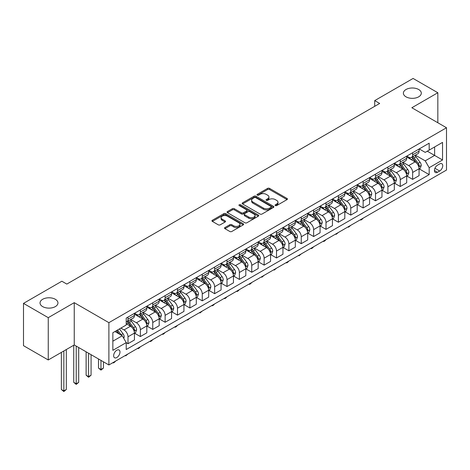 <?xml version="1.0" encoding="UTF-8"?>
<svg xmlns="http://www.w3.org/2000/svg" width="470" height="470" viewBox="0 0 470 470"><rect width="100%" height="100%" fill="white"/><g stroke="black" fill="none" stroke-linecap="round" stroke-linejoin="round"><path stroke-width="0.7" d="M275.35 205.566A0.964 0.558 0 0 0 276.707 205.566L287.035 199.603A1.375 0.793 0 0 0 287.434 199.039A1.375 0.793 0 0 0 287.035 198.481L269.539 188.382A1.375 0.793 0 0 0 267.6 188.382L257.272 194.345A0.964 0.558 0 0 0 256.99 194.733A0.964 0.558 0 0 0 257.272 195.126A0.964 0.558 0 0 0 258.635 195.126L259.969 194.357A4.4 2.538 0 0 1 266.19 194.357L267.647 195.197A4.4 2.538 0 0 1 268.934 196.995A4.4 2.538 0 0 1 267.647 198.787L266.308 199.562A0.964 0.558 0 0 0 266.026 199.956A0.964 0.558 0 0 0 266.308 200.343A0.964 0.558 0 0 0 267.671 200.343L269.005 199.574A4.4 2.538 0 0 1 275.226 199.574L276.683 200.414A4.4 2.538 0 0 1 277.97 202.212A4.4 2.538 0 0 1 276.683 204.009L275.35 204.779A0.964 0.558 0 0 0 275.067 205.173A0.964 0.558 0 0 0 275.35 205.566L275.35 204.779M55.331 299.29A8.959 5.176 0 0 0 45.567 298.168A8.959 5.176 0 0 0 40.032 302.95A8.959 5.176 0 0 0 42.658 306.605A8.959 5.176 0 0 0 52.423 307.727A8.959 5.176 0 0 0 57.957 302.95A8.959 5.176 0 0 0 55.331 299.29M418.682 89.512A8.959 5.176 0 0 0 408.912 88.389A8.959 5.176 0 0 0 403.383 93.172A8.959 5.176 0 0 0 406.01 96.826A8.959 5.176 0 0 0 415.774 97.948A8.959 5.176 0 0 0 421.302 93.172A8.959 5.176 0 0 0 418.682 89.512M116.813 357.535A4.483 2.585 120 0 0 119.738 353.587A4.483 2.585 120 0 0 119.051 349.997A4.483 2.585 120 0 0 116.813 350.221A4.483 2.585 120 0 0 113.887 354.169A4.483 2.585 120 0 0 114.574 357.758A4.483 2.585 120 0 0 116.813 357.535M224.936 227.545A1.375 0.793 0 0 0 224.531 228.103A1.375 0.793 0 0 0 224.936 228.667L229.842 231.499A1.375 0.793 0 0 0 231.786 231.499L243.254 224.877A1.375 0.793 0 0 0 243.654 224.319A1.375 0.793 0 0 0 243.254 223.755L225.759 213.656A1.375 0.793 0 0 0 223.82 213.656L212.352 220.277A1.375 0.793 0 0 0 211.947 220.841A1.375 0.793 0 0 0 212.352 221.399L218.28 224.825A1.375 0.793 0 0 0 220.224 224.825L225.13 221.987A1.375 0.793 0 0 0 225.53 221.429A1.375 0.793 0 0 0 225.13 220.865L222.192 219.167A3.678 2.121 0 0 1 221.112 217.669A3.678 2.121 0 0 1 223.385 215.707A3.678 2.121 0 0 1 227.392 216.171L238.907 222.815A3.678 2.121 0 0 1 239.982 224.319A3.678 2.121 0 0 1 237.714 226.276A3.678 2.121 0 0 1 233.708 225.817L231.786 224.713A1.375 0.793 0 0 0 229.842 224.713L224.936 227.545L224.936 228.667M74.242 302.662L48.251 317.667L23.5 303.379L23.5 345.673L48.251 359.967L74.242 344.962L108.893 364.967L108.893 322.667L74.242 302.662L74.242 344.962M437.834 122.752L437.834 92.743L411.849 107.748L446.5 127.752L108.893 322.667M437.834 92.743L413.083 78.449L374.719 100.604L374.719 106.32M23.5 303.379L61.864 281.225L66.816 284.086L379.672 103.459L374.719 100.604M260.069 214.05A1.375 0.793 0 0 0 262.007 214.05L273.475 207.429A1.375 0.793 0 0 0 273.881 206.871A1.375 0.793 0 0 0 273.475 206.307L255.986 196.207A1.375 0.793 0 0 0 254.041 196.207L242.573 202.829A1.375 0.793 0 0 0 242.173 203.393A1.375 0.793 0 0 0 242.573 203.951L260.069 214.05M239.606 205.772A0.964 0.558 0 0 1 240.581 205.907L240.581 204.767L258.365 215.031A1.375 0.793 0 0 1 258.77 215.595A1.375 0.793 0 0 1 258.365 216.153L246.897 222.774A1.375 0.793 0 0 1 244.952 222.774L227.462 212.675L227.462 211.553A1.375 0.793 0 0 0 227.057 212.117A1.375 0.793 0 0 0 227.462 212.675M227.462 211.553L232.368 208.721A1.375 0.793 0 0 1 234.313 208.721L241.41 212.816A1.375 0.793 0 0 0 243.348 212.816L246.609 210.936A1.375 0.793 0 0 0 247.008 210.378A1.375 0.793 0 0 0 246.609 209.814L239.218 205.549A0.964 0.558 0 0 1 238.936 205.155A0.964 0.558 0 0 1 239.536 204.644A0.964 0.558 0 0 1 240.581 204.767M439.667 163.936L437.488 165.193A4.342 2.509 120 0 0 434.656 169.018A4.342 2.509 120 0 0 435.32 172.496A4.342 2.509 120 0 0 437.488 172.279L439.667 171.021A4.342 2.509 120 0 0 442.505 167.197A4.342 2.509 120 0 0 441.841 163.719A4.342 2.509 120 0 0 439.667 163.936M108.893 364.967L446.5 170.052L446.5 127.752M419.222 148.931L425.215 152.386L429.175 150.1L429.175 143.186L126.219 318.096L126.219 325.011L112.853 332.731L112.853 350.332L126.219 342.618L126.219 349.533L429.175 174.623L429.175 167.708L425.215 160.846L415.368 155.165M429.175 150.1L442.54 142.387L442.54 159.994L429.175 167.708M48.251 317.667L48.251 359.967M427.295 151.187L434.621 155.417L434.621 146.957L442.54 142.387M425.215 160.846L434.621 155.417L442.54 159.994M112.853 341.191L122.259 335.756L114.933 331.526M126.219 342.677L127.999 343.705L127.999 336.79A5.599 3.231 -120 0 0 124.039 329.928L120.872 328.101M127.999 343.705L134.438 339.986L134.438 333.071A5.599 3.231 -120 0 0 130.478 326.215L126.219 323.754M134.585 333.212L140.377 336.561L140.377 329.64A5.599 3.231 -120 0 0 136.417 322.784L130.731 319.5M140.377 336.561L146.81 332.842L146.81 325.927A5.599 3.231 -120 0 0 142.851 319.065L134.438 314.207M146.957 326.068L152.75 329.411L152.75 322.496A5.599 3.231 -120 0 0 148.79 315.64L143.103 312.356M152.75 329.411L159.189 325.698L159.189 318.783A5.599 3.231 -120 0 0 155.229 311.921L146.81 307.063M159.336 318.924L165.129 322.267L165.129 315.352A5.599 3.231 -120 0 0 161.169 308.49L155.482 305.212M165.129 322.267L171.562 318.554L171.562 311.639A5.599 3.231 -120 0 0 167.602 304.777L159.189 299.919M171.709 311.78L177.501 315.123L177.501 308.208A5.599 3.231 -120 0 0 173.542 301.346L167.855 298.068M177.501 315.123L183.94 311.41L183.94 304.49A5.599 3.231 -120 0 0 179.981 297.633L171.562 292.775M184.087 304.636L189.88 307.979L189.88 301.064A5.599 3.231 -120 0 0 185.92 294.202L180.233 290.918M189.88 307.979L196.313 304.266L196.313 297.346A5.599 3.231 -120 0 0 192.353 290.489L183.94 285.631M196.46 297.492L202.253 300.835L202.253 293.914A5.599 3.231 -120 0 0 198.293 287.058L192.606 283.774M202.253 300.835L208.692 297.116L208.692 290.202A5.599 3.231 -120 0 0 204.732 283.345L196.313 278.487M208.839 290.343L214.631 293.691L214.631 286.771A5.599 3.231 -120 0 0 210.672 279.914L204.985 276.63M214.631 293.691L221.064 289.972L221.064 283.058A5.599 3.231 -120 0 0 217.105 276.196L208.692 271.337M221.211 283.199L227.004 286.541L227.004 279.627A5.599 3.231 -120 0 0 223.044 272.77L217.357 269.486M227.004 286.541L233.443 282.828L233.443 275.913A5.599 3.231 -120 0 0 229.483 269.051L221.064 264.193M233.59 276.055L239.383 279.397L239.383 272.483A5.599 3.231 -120 0 0 235.423 265.62L229.736 262.342M239.383 279.397L245.816 275.684L245.816 268.769A5.599 3.231 -120 0 0 241.856 261.908L233.443 257.049M245.963 268.911L251.756 272.253L251.756 265.339A5.599 3.231 -120 0 0 247.796 258.476L242.109 255.192M251.756 272.253L258.195 268.54L258.195 261.62A5.599 3.231 -120 0 0 254.229 254.763L245.816 249.905M258.341 261.767L264.134 265.109L264.134 258.195A5.599 3.231 -120 0 0 260.174 251.333L254.487 248.048M264.134 265.109L270.567 261.391L270.567 254.476A5.599 3.231 -120 0 0 266.608 247.62L258.195 242.761M270.714 254.623L276.507 257.965L276.507 251.045A5.599 3.231 -120 0 0 272.547 244.189L266.86 240.904M276.507 257.965L282.946 254.246L282.946 247.332A5.599 3.231 -120 0 0 278.98 240.476L270.567 235.617M283.093 247.473L288.886 250.821L288.886 243.901A5.599 3.231 -120 0 0 284.926 237.045L279.239 233.76M288.886 250.821L295.319 247.103L295.319 240.188A5.599 3.231 -120 0 0 291.359 233.326L282.946 228.467M295.466 240.329L301.258 243.672L301.258 236.757A5.599 3.231 -120 0 0 297.299 229.9L291.612 226.616M301.258 243.672L307.697 239.959L307.697 233.044A5.599 3.231 -120 0 0 303.732 226.182L295.319 221.323M307.844 233.185L313.637 236.528L313.637 229.613A5.599 3.231 -120 0 0 309.677 222.751L303.99 219.472M313.637 236.528L320.07 232.814L320.07 225.9A5.599 3.231 -120 0 0 316.11 219.038L307.697 214.179M320.217 226.041L326.01 229.383L326.01 222.469A5.599 3.231 -120 0 0 322.05 215.607L316.363 212.322M326.01 229.383L332.449 225.671L332.449 218.75A5.599 3.231 -120 0 0 328.483 211.894L320.07 207.035M332.596 218.897L338.388 222.239L338.388 215.325A5.599 3.231 -120 0 0 334.429 208.463L328.741 205.179M338.388 222.239L344.821 218.521L344.821 211.606A5.599 3.231 -120 0 0 340.862 204.75L332.449 199.891M344.968 211.753L350.761 215.096L350.761 208.175A5.599 3.231 -120 0 0 346.801 201.319L341.114 198.035M350.761 215.096L357.2 211.377L357.2 204.462A5.599 3.231 -120 0 0 353.234 197.6L344.821 192.741M357.347 204.603L363.14 207.952L363.14 201.031A5.599 3.231 -120 0 0 359.18 194.175L353.493 190.891M363.14 207.952L369.573 204.233L369.573 197.318A5.599 3.231 -120 0 0 365.613 190.456L357.2 185.597M369.72 197.459L375.512 200.802L375.512 193.887A5.599 3.231 -120 0 0 371.553 187.031L365.866 183.746M375.512 200.802L381.951 197.089L381.951 190.174A5.599 3.231 -120 0 0 377.986 183.312L369.573 178.453M382.098 190.315L387.891 193.658L387.891 186.743A5.599 3.231 -120 0 0 383.931 179.881L378.244 176.603M387.891 193.658L394.324 189.945L394.324 183.024A5.599 3.231 -120 0 0 390.364 176.168L381.951 171.309M394.471 183.171L400.264 186.514L400.264 179.599A5.599 3.231 -120 0 0 396.304 172.737L390.617 169.453M400.264 186.514L406.703 182.801L406.703 175.88A5.599 3.231 -120 0 0 402.737 169.024L394.324 164.165M406.85 176.027L412.642 179.37L412.642 172.455A5.599 3.231 -120 0 0 408.683 165.593L402.996 162.309M412.642 179.37L419.076 175.651L419.076 168.736A5.599 3.231 -120 0 0 415.116 161.88L406.703 157.021M406.85 156.075L408.683 157.133A5.599 3.231 -120 0 0 411.479 157.409A5.599 3.231 -120 0 0 412.642 154.847L412.642 152.732M394.471 163.219L396.304 164.277A5.599 3.231 -120 0 0 399.106 164.553A5.599 3.231 -120 0 0 400.264 161.991L400.264 159.876M382.098 170.363L383.931 171.421A5.599 3.231 -120 0 0 386.728 171.703A5.599 3.231 -120 0 0 387.891 169.135L387.891 167.02M369.72 177.513L371.553 178.571A5.599 3.231 -120 0 0 374.355 178.847A5.599 3.231 -120 0 0 375.512 176.279L375.512 174.164M357.347 184.657L359.18 185.715A5.599 3.231 -120 0 0 361.976 185.991A5.599 3.231 -120 0 0 363.14 183.429L363.14 181.314M344.968 191.801L346.801 192.859A5.599 3.231 -120 0 0 349.604 193.135A5.599 3.231 -120 0 0 350.761 190.573L350.761 188.458M332.596 198.945L334.429 200.003A5.599 3.231 -120 0 0 337.225 200.279A5.599 3.231 -120 0 0 338.388 197.717L338.388 195.602M320.217 206.089L322.05 207.147A5.599 3.231 -120 0 0 324.852 207.423A5.599 3.231 -120 0 0 326.01 204.861L326.01 202.746M307.844 213.233L309.677 214.291A5.599 3.231 -120 0 0 312.474 214.573A5.599 3.231 -120 0 0 313.637 212.005L313.637 209.89M295.466 220.383L297.299 221.441A5.599 3.231 -120 0 0 300.101 221.717A5.599 3.231 -120 0 0 301.258 219.149L301.258 217.034M283.093 227.527L284.926 228.584A5.599 3.231 -120 0 0 287.722 228.861A5.599 3.231 -120 0 0 288.886 226.299L288.886 224.184M270.714 234.671L272.547 235.729A5.599 3.231 -120 0 0 275.35 236.005A5.599 3.231 -120 0 0 276.507 233.443L276.507 231.328M258.341 241.815L260.174 242.873A5.599 3.231 -120 0 0 262.971 243.149A5.599 3.231 -120 0 0 264.134 240.587L264.134 238.472M245.963 248.959L247.796 250.017A5.599 3.231 -120 0 0 250.598 250.299A5.599 3.231 -120 0 0 251.756 247.731L251.756 245.616M233.59 256.103L235.423 257.161A5.599 3.231 -120 0 0 238.22 257.442A5.599 3.231 -120 0 0 239.383 254.875L239.383 252.76M221.211 263.253L223.044 264.31A5.599 3.231 -120 0 0 225.847 264.587A5.599 3.231 -120 0 0 227.004 262.019L227.004 259.904M208.839 270.397L210.672 271.454A5.599 3.231 -120 0 0 213.468 271.731A5.599 3.231 -120 0 0 214.631 269.169L214.631 267.054M196.46 277.541L198.293 278.598A5.599 3.231 -120 0 0 201.095 278.875A5.599 3.231 -120 0 0 202.253 276.313L202.253 274.198M184.087 284.685L185.92 285.742A5.599 3.231 -120 0 0 188.717 286.019A5.599 3.231 -120 0 0 189.88 283.457L189.88 281.342M171.709 291.829L173.542 292.886A5.599 3.231 -120 0 0 176.344 293.168A5.599 3.231 -120 0 0 177.501 290.601L177.501 288.486M159.336 298.979L161.169 300.036A5.599 3.231 -120 0 0 163.965 300.312A5.599 3.231 -120 0 0 165.129 297.745L165.129 295.63M146.957 306.123L148.79 307.18A5.599 3.231 -120 0 0 151.593 307.456A5.599 3.231 -120 0 0 152.75 304.889L152.75 302.774M134.585 313.267L136.417 314.324A5.599 3.231 -120 0 0 139.214 314.6A5.599 3.231 -120 0 0 140.377 312.039L140.377 309.924M419.222 168.877L429.175 174.623M411.479 157.409L417.918 153.696A5.599 3.231 -120 0 0 419.076 151.129L419.076 149.013M399.106 164.553L405.539 160.84A5.599 3.231 -120 0 0 406.703 158.278L406.703 156.163M386.728 171.703L393.167 167.984A5.599 3.231 -120 0 0 394.324 165.422L394.324 163.307M374.355 178.847L380.788 175.128A5.599 3.231 -120 0 0 381.951 172.566L381.951 170.451M361.976 185.991L368.415 182.278A5.599 3.231 -120 0 0 369.573 179.71L369.573 177.595M349.604 193.135L356.037 189.422A5.599 3.231 -120 0 0 357.2 186.854L357.2 184.739M337.225 200.279L343.664 196.566A5.599 3.231 -120 0 0 344.821 193.998L344.821 191.883M324.852 207.423L331.285 203.71A5.599 3.231 -120 0 0 332.449 201.148L332.449 199.033M312.474 214.573L318.913 210.854A5.599 3.231 -120 0 0 320.07 208.292L320.07 206.177M300.101 221.717L306.534 217.998A5.599 3.231 -120 0 0 307.697 215.436L307.697 213.321M287.722 228.861L294.161 225.148A5.599 3.231 -120 0 0 295.319 222.58L295.319 220.465M275.35 236.005L281.783 232.292A5.599 3.231 -120 0 0 282.946 229.724L282.946 227.609M262.971 243.149L269.41 239.436A5.599 3.231 -120 0 0 270.567 236.874L270.567 234.759M250.598 250.299L257.031 246.58A5.599 3.231 -120 0 0 258.195 244.018L258.195 241.903M238.22 257.442L244.659 253.724A5.599 3.231 -120 0 0 245.816 251.162L245.816 249.047M225.847 264.587L232.28 260.868A5.599 3.231 -120 0 0 233.443 258.306L233.443 256.191M213.468 271.731L219.907 268.017A5.599 3.231 -120 0 0 221.064 265.45L221.064 263.335M201.095 278.875L207.529 275.162A5.599 3.231 -120 0 0 208.692 272.594L208.692 270.479M188.717 286.019L195.156 282.305A5.599 3.231 -120 0 0 196.313 279.744L196.313 277.629M176.344 293.168L182.777 289.45A5.599 3.231 -120 0 0 183.94 286.888L183.94 284.773M163.965 300.312L170.404 296.594A5.599 3.231 -120 0 0 171.562 294.032L171.562 291.917M151.593 307.456L158.026 303.738A5.599 3.231 -120 0 0 159.189 301.176L159.189 299.061M139.214 314.6L145.653 310.887A5.599 3.231 -120 0 0 146.81 308.32L146.81 306.205M126.219 321.974A5.599 3.231 -120 0 0 126.841 321.744L133.274 318.031A5.599 3.231 -120 0 0 134.438 315.464L134.438 313.349M126.841 321.744A5.599 3.231 -120 0 0 127.999 319.183L127.999 317.068M122.259 335.756L126.219 342.618M275.731 205.701L276.683 205.149A4.4 2.538 0 0 0 277.97 203.357L277.97 202.212M268.934 196.995L268.934 198.134A4.4 2.538 0 0 1 267.647 199.932L266.696 200.484M287.035 198.481L287.035 199.603L269.539 189.522A1.375 0.793 0 0 0 267.6 189.522L257.654 195.262M273.458 207.44L255.986 197.353A1.375 0.793 0 0 0 254.041 197.353L242.591 203.962L242.573 202.829M271.049 207.264A0.964 0.558 0 0 0 271.331 206.871A0.964 0.558 0 0 0 271.049 206.477L255.692 197.612A0.964 0.558 0 0 0 254.335 197.612L252.925 198.422A4.4 2.538 0 0 0 251.638 200.22A4.4 2.538 0 0 0 252.925 202.018L263.417 208.075A4.4 2.538 0 0 0 269.639 208.075L271.049 207.264L271.049 208.404A0.964 0.558 0 0 0 271.331 208.01L271.331 206.871M251.638 200.22L251.638 201.366A4.4 2.538 0 0 0 252.925 203.158L252.925 202.018M271.049 208.404L269.639 209.221A4.4 2.538 0 0 1 263.417 209.221L252.925 203.158M227.48 212.687L232.368 209.861L232.368 208.721M247.008 210.378L247.008 211.518A1.375 0.793 0 0 1 246.609 212.082L243.348 213.962A1.375 0.793 0 0 1 241.41 213.962L234.313 209.861A1.375 0.793 0 0 0 232.368 209.861M240.581 205.907L258.347 216.165M248.771 217.064A3.678 2.121 0 0 0 252.778 217.528A3.678 2.121 0 0 0 255.046 215.566A3.678 2.121 0 0 0 253.97 214.062L249.911 211.723A1.375 0.793 0 0 0 247.966 211.723L244.711 213.603A1.375 0.793 0 0 0 244.312 214.161A1.375 0.793 0 0 0 244.711 214.725L248.771 217.064L248.771 218.209A3.678 2.121 0 0 0 252.778 218.667A3.678 2.121 0 0 0 255.046 216.705L255.046 215.566M244.312 214.161L244.312 215.307A1.375 0.793 0 0 0 244.711 215.865L244.711 214.725M248.771 218.209L244.711 215.865M239.982 224.319L239.982 225.459A3.678 2.121 0 0 1 237.714 227.421A3.678 2.121 0 0 1 233.708 226.963L231.786 225.853A1.375 0.793 0 0 0 229.842 225.853L224.954 228.679M221.112 217.669L221.112 218.814A3.678 2.121 0 0 0 222.192 220.312L222.192 219.167M225.112 221.999L222.192 220.312M243.237 224.889L225.759 214.802A1.375 0.793 0 0 0 223.82 214.802L212.37 221.411M419.076 168.965L420.262 168.278L421.255 165.422A3.713 2.144 -120 0 0 420.068 162.262L416.026 156.863A10.71 6.186 -120 0 0 414.857 155.464M410.833 159.406A10.71 6.186 -120 0 0 408.642 157.109M418.735 166.691L419.252 165.581A3.713 2.144 -120 0 0 418.188 163.349L414.14 157.949A10.71 6.186 -120 0 0 412.971 156.545M411.978 157.121A8.889 5.135 60 0 1 413.436 158.784L416.861 163.354M411.785 157.233A10.71 6.186 60 0 1 412.954 158.631L415.645 162.226M363.204 218.145L361.853 219.496L360.86 220.066L360.367 219.784M360.86 219.496L360.86 220.066M406.703 176.109L407.889 175.422L408.877 172.566A3.713 2.144 -120 0 0 407.696 169.406L403.648 164.007A10.71 6.186 -120 0 0 402.479 162.608M398.454 166.55A10.71 6.186 -120 0 0 396.263 164.253M406.362 173.835L406.873 172.725A3.713 2.144 -120 0 0 405.81 170.493L401.768 165.093A10.71 6.186 -120 0 0 400.599 163.695M399.6 164.271A8.889 5.135 60 0 1 401.063 165.928L404.482 170.498M399.412 164.377A10.71 6.186 60 0 1 400.581 165.781L403.266 169.37M350.826 225.289L348.487 227.216L347.988 226.928M348.487 226.64L348.487 227.216M394.324 183.253L395.511 182.572L396.504 179.71A3.713 2.144 -120 0 0 395.317 176.55L391.275 171.15A10.71 6.186 -120 0 0 390.106 169.752M386.082 173.694A10.71 6.186 -120 0 0 383.89 171.397M393.983 180.985L394.5 179.869A3.713 2.144 -120 0 0 393.437 177.637L389.389 172.237A10.71 6.186 -120 0 0 388.22 170.839M387.227 171.415A8.889 5.135 60 0 1 388.684 173.072L392.109 177.642M387.033 171.526A10.71 6.186 60 0 1 388.202 172.925L390.893 176.514M338.453 232.433L336.109 234.36L335.615 234.072M336.109 233.784L336.109 234.36M381.951 190.403L383.138 189.716L384.125 186.854A3.713 2.144 -120 0 0 382.944 183.7L378.896 178.295A10.71 6.186 -120 0 0 377.727 176.896M373.703 180.838A10.71 6.186 -120 0 0 371.512 178.547M381.611 188.129L382.122 187.013A3.713 2.144 -120 0 0 381.058 184.78L377.016 179.381A10.71 6.186 -120 0 0 375.847 177.983M374.849 178.559A8.889 5.135 60 0 1 376.311 180.216L379.731 184.786M374.661 178.671A10.71 6.186 60 0 1 375.83 180.069L378.514 183.658M326.074 239.577L324.723 240.934L323.736 241.504L323.237 241.216M323.736 240.928L323.736 241.504M369.573 197.547L370.76 196.859L371.752 193.998A3.713 2.144 -120 0 0 370.566 190.844L366.524 185.444A10.71 6.186 -120 0 0 365.355 184.04M361.33 187.982A10.71 6.186 -120 0 0 359.139 185.691M369.232 195.273L369.749 194.157A3.713 2.144 -120 0 0 368.686 191.93L364.638 186.525A10.71 6.186 -120 0 0 363.469 185.127M362.476 185.703A8.889 5.135 60 0 1 363.933 187.366L367.358 191.93M362.282 185.814A10.71 6.186 60 0 1 363.451 187.213L366.142 190.802M313.702 246.721L312.35 248.078L311.357 248.648L310.864 248.36M311.357 248.078L311.357 248.648M357.2 204.691L358.387 204.004L359.374 201.148A3.713 2.144 -120 0 0 358.193 197.988L354.145 192.588A10.71 6.186 -120 0 0 352.976 191.184M348.952 195.132A10.71 6.186 -120 0 0 346.76 192.835M356.859 202.417L357.37 201.307A3.713 2.144 -120 0 0 356.307 199.074L352.265 193.675A10.71 6.186 -120 0 0 351.096 192.271M350.097 192.847A8.889 5.135 60 0 1 351.56 194.51L354.979 199.08M349.909 192.959A10.71 6.186 60 0 1 351.078 194.357L353.763 197.946M301.323 253.871L298.985 255.792L298.485 255.504M298.985 255.222L298.985 255.792M344.821 211.835L346.008 211.148L347.001 208.292A3.713 2.144 -120 0 0 345.814 205.132L341.772 199.732A10.71 6.186 -120 0 0 340.603 198.334M336.579 202.276A10.71 6.186 -120 0 0 334.387 199.979M344.481 209.561L344.998 208.451A3.713 2.144 -120 0 0 343.934 206.218L339.886 200.819A10.71 6.186 -120 0 0 338.717 199.415M337.724 199.991A8.889 5.135 60 0 1 339.181 201.654L342.606 206.224M337.531 200.103A10.71 6.186 60 0 1 338.7 201.501L341.39 205.096M288.95 261.014L287.599 262.366L286.606 262.936L286.113 262.654M286.606 262.366L286.606 262.936M332.449 218.979L333.635 218.297L334.622 215.436A3.713 2.144 -120 0 0 333.441 212.275L329.394 206.876A10.71 6.186 -120 0 0 328.224 205.478M324.2 209.42A10.71 6.186 -120 0 0 322.009 207.123M332.108 216.705L332.619 215.595A3.713 2.144 -120 0 0 331.556 213.362L327.514 207.963A10.71 6.186 -120 0 0 326.345 206.565M325.346 207.141A8.889 5.135 60 0 1 326.809 208.797L330.228 213.368M325.158 207.246A10.71 6.186 60 0 1 326.327 208.651L329.012 212.24M276.572 268.159L274.233 270.086L273.734 269.798M274.233 269.51L274.233 270.086M320.07 226.123L321.257 225.441L322.25 222.58A3.713 2.144 -120 0 0 321.063 219.42L317.021 214.02A10.71 6.186 -120 0 0 315.852 212.622M311.827 216.564A10.71 6.186 -120 0 0 309.636 214.267M319.735 223.855L320.246 222.739A3.713 2.144 -120 0 0 319.183 220.506L315.135 215.107A10.71 6.186 -120 0 0 313.966 213.709M312.973 214.285A8.889 5.135 60 0 1 314.43 215.942L317.855 220.512M312.779 214.396A10.71 6.186 60 0 1 313.948 215.795L316.639 219.384M264.199 275.303L261.855 277.23L261.361 276.942M261.855 276.654L261.855 277.23M307.697 233.273L308.884 232.585L309.871 229.724A3.713 2.144 -120 0 0 308.69 226.569L304.642 221.164A10.71 6.186 -120 0 0 303.473 219.766M299.449 223.708A10.71 6.186 -120 0 0 297.257 221.417M307.356 230.999L307.868 229.883A3.713 2.144 -120 0 0 306.804 227.65L302.762 222.251A10.71 6.186 -120 0 0 301.593 220.853M300.594 221.429A8.889 5.135 60 0 1 302.057 223.086L305.477 227.656M300.406 221.54A10.71 6.186 60 0 1 301.576 222.939L304.26 226.528M251.82 282.447L250.469 283.804L249.482 284.374L248.983 284.086M249.482 283.798L249.482 284.374M295.319 240.417L296.505 239.729L297.498 236.874A3.713 2.144 -120 0 0 296.312 233.713L292.269 228.314A10.71 6.186 -120 0 0 291.1 226.91M287.076 230.852A10.71 6.186 -120 0 0 284.885 228.561M294.984 238.143L295.495 237.027A3.713 2.144 -120 0 0 294.432 234.8L290.384 229.395A10.71 6.186 -120 0 0 289.214 227.997M288.222 228.573A8.889 5.135 60 0 1 289.679 230.235L293.104 234.8M288.028 228.684A10.71 6.186 60 0 1 289.197 230.083L291.888 233.672M239.447 289.591L238.096 290.948L237.103 291.517L236.61 291.23M237.103 290.948L237.103 291.517M282.946 247.561L284.133 246.873L285.12 244.018A3.713 2.144 -120 0 0 283.939 240.857L279.891 235.458A10.71 6.186 -120 0 0 278.722 234.06M274.697 238.002A10.71 6.186 -120 0 0 272.506 235.705M282.605 245.287L283.116 244.177A3.713 2.144 -120 0 0 282.059 241.944L278.011 236.545A10.71 6.186 -120 0 0 276.842 235.141M275.843 235.717A8.889 5.135 60 0 1 277.306 237.379L280.725 241.95M275.655 235.828A10.71 6.186 60 0 1 276.824 237.227L279.509 240.816M227.069 296.74L225.718 298.092L224.731 298.662L224.231 298.38M224.731 298.092L224.731 298.662M270.567 254.705L271.754 254.017L272.747 251.162A3.713 2.144 -120 0 0 271.56 248.001L267.518 242.602A10.71 6.186 -120 0 0 266.349 241.204M262.325 245.146A10.71 6.186 -120 0 0 260.133 242.849M270.232 252.431L270.743 251.321A3.713 2.144 -120 0 0 269.68 249.088L265.632 243.689A10.71 6.186 -120 0 0 264.469 242.291M263.47 242.861A8.889 5.135 60 0 1 264.927 244.523L268.352 249.094M263.276 242.972A10.71 6.186 60 0 1 264.446 244.376L267.136 247.966M214.696 303.884L213.345 305.236L212.352 305.805L211.858 305.524M212.352 305.236L212.352 305.805M258.195 261.849L259.381 261.167L260.368 258.306A3.713 2.144 -120 0 0 259.187 255.145L255.139 249.746A10.71 6.186 -120 0 0 253.97 248.348M249.946 252.29A10.71 6.186 -120 0 0 247.755 249.993M257.854 259.575L258.365 258.465A3.713 2.144 -120 0 0 257.307 256.232L253.26 250.833A10.71 6.186 -120 0 0 252.09 249.435M251.092 250.011A8.889 5.135 60 0 1 252.555 251.667L255.974 256.238M250.904 250.116A10.71 6.186 60 0 1 252.073 251.52L254.758 255.11M202.317 311.028L199.979 312.955L199.48 312.668M199.979 312.38L199.979 312.955M245.816 268.993L247.003 268.311L247.996 265.45A3.713 2.144 -120 0 0 246.809 262.289L242.767 256.89A10.71 6.186 -120 0 0 241.598 255.492M237.573 259.434A10.71 6.186 -120 0 0 235.382 257.137M245.481 266.725L245.992 265.609A3.713 2.144 -120 0 0 244.929 263.376L240.881 257.977A10.71 6.186 -120 0 0 239.718 256.579M238.719 257.155A8.889 5.135 60 0 1 240.176 258.811L243.601 263.382M238.525 257.266A10.71 6.186 60 0 1 239.694 258.664L242.385 262.254M189.945 318.172L187.601 320.099L187.107 319.812M187.601 319.524L187.601 320.099M233.443 276.143L234.63 275.455L235.617 272.594A3.713 2.144 -120 0 0 234.436 269.439L230.388 264.034A10.71 6.186 -120 0 0 229.219 262.636M225.195 266.578A10.71 6.186 -120 0 0 223.003 264.287M233.102 273.869L233.613 272.753A3.713 2.144 -120 0 0 232.556 270.52L228.508 265.121A10.71 6.186 -120 0 0 227.339 263.723M226.34 264.299A8.889 5.135 60 0 1 227.803 265.955L231.222 270.526M226.152 264.41A10.71 6.186 60 0 1 227.321 265.808L230.012 269.398M177.566 325.316L176.215 326.673L175.228 327.243L174.728 326.956M175.228 326.668L175.228 327.243M221.064 283.287L222.251 282.599L223.244 279.744A3.713 2.144 -120 0 0 222.057 276.583L218.015 271.184A10.71 6.186 -120 0 0 216.846 269.78M212.822 273.722A10.71 6.186 -120 0 0 210.63 271.431M220.73 281.013L221.241 279.897A3.713 2.144 -120 0 0 220.177 277.67L216.13 272.265A10.71 6.186 -120 0 0 214.966 270.867M213.968 271.443A8.889 5.135 60 0 1 215.425 273.105L218.85 277.67M213.774 271.554A10.71 6.186 60 0 1 214.943 272.953L217.633 276.542M165.193 332.46L163.842 333.818L162.849 334.387L162.356 334.099M162.849 333.818L162.849 334.387M208.692 290.431L209.879 289.743L210.866 286.888A3.713 2.144 -120 0 0 209.685 283.727L205.637 278.328A10.71 6.186 -120 0 0 204.468 276.93M200.443 280.872A10.71 6.186 -120 0 0 198.252 278.575M208.351 288.157L208.862 287.047A3.713 2.144 -120 0 0 207.805 284.814L203.757 279.415A10.71 6.186 -120 0 0 202.588 278.011M201.589 278.587A8.889 5.135 60 0 1 203.052 280.249L206.471 284.82M201.401 278.698A10.71 6.186 60 0 1 202.57 280.096L205.261 283.686M152.815 339.61L151.463 340.962L150.476 341.531L149.977 341.249M150.476 340.962L150.476 341.531M196.313 297.575L197.5 296.887L198.493 294.032A3.713 2.144 -120 0 0 197.306 290.871L193.264 285.472A10.71 6.186 -120 0 0 192.095 284.074M188.071 288.016A10.71 6.186 -120 0 0 185.879 285.719M195.978 295.301L196.489 294.191A3.713 2.144 -120 0 0 195.426 291.958L191.378 286.559A10.71 6.186 -120 0 0 190.215 285.161M189.216 285.737A8.889 5.135 60 0 1 190.673 287.393L194.098 291.964M189.022 285.842A10.71 6.186 60 0 1 190.191 287.246L192.882 290.836M140.442 346.754L139.091 348.106L138.098 348.675L137.604 348.393M138.098 348.106L138.098 348.675M183.94 304.719L185.127 304.037L186.114 301.176A3.713 2.144 -120 0 0 184.933 298.015L180.885 292.616A10.71 6.186 -120 0 0 179.716 291.218M175.692 295.16A10.71 6.186 -120 0 0 173.501 292.863M183.6 302.451L184.111 301.335A3.713 2.144 -120 0 0 183.053 299.102L179.005 293.703A10.71 6.186 -120 0 0 177.836 292.305M176.838 292.88A8.889 5.135 60 0 1 178.3 294.537L181.726 299.108M176.65 292.992A10.71 6.186 60 0 1 177.819 294.39L180.509 297.98M128.063 353.898L125.725 355.825L125.226 355.537M125.725 355.25L125.725 355.825M171.562 311.869L172.749 311.181L173.741 308.32A3.713 2.144 -120 0 0 172.555 305.159L168.513 299.76A10.71 6.186 -120 0 0 167.343 298.362M163.319 302.304A10.71 6.186 -120 0 0 161.128 300.007M171.227 309.595L171.738 308.479A3.713 2.144 -120 0 0 170.675 306.246L166.627 300.847A10.71 6.186 -120 0 0 165.464 299.449M164.465 300.024A8.889 5.135 60 0 1 165.922 301.681L169.347 306.252M164.271 300.136A10.71 6.186 60 0 1 165.44 301.534L168.131 305.124M115.691 361.042L114.339 362.399L113.346 362.969L112.853 362.681M113.346 362.394L113.346 362.969M159.189 319.012L160.376 318.325L161.363 315.464A3.713 2.144 -120 0 0 160.182 312.309L156.134 306.904A10.71 6.186 -120 0 0 154.965 305.506M150.941 309.448A10.71 6.186 -120 0 0 148.749 307.157M158.848 316.739L159.359 315.623A3.713 2.144 -120 0 0 158.302 313.396L154.254 307.991A10.71 6.186 -120 0 0 153.085 306.593M152.086 307.169A8.889 5.135 60 0 1 153.549 308.825L156.974 313.396M151.898 307.28A10.71 6.186 60 0 1 153.067 308.678L155.758 312.268M100.974 360.396L100.974 369.485L103.447 368.057L103.447 361.824M103.447 368.057L100.974 370.113L98.494 368.057L98.494 358.968M98.494 368.057L100.974 369.485L100.974 370.113M146.81 326.156L147.997 325.469L148.99 322.614A3.713 2.144 -120 0 0 147.803 319.453L143.761 314.054A10.71 6.186 -120 0 0 142.592 312.65M138.568 316.592A10.71 6.186 -120 0 0 136.376 314.301M146.476 323.883L146.987 322.772A3.713 2.144 -120 0 0 145.923 320.54L141.875 315.141A10.71 6.186 -120 0 0 140.712 313.737M139.713 314.312A8.889 5.135 60 0 1 141.17 315.975L144.596 320.54M139.519 314.424A10.71 6.186 60 0 1 140.689 315.822L143.379 319.412M88.595 353.252L88.595 376.629L91.068 375.201L91.068 354.68M91.068 375.201L88.595 377.257L86.122 375.201L86.122 351.819M86.122 375.201L88.595 376.629L88.595 377.257M134.438 333.301L135.624 332.613L136.611 329.758A3.713 2.144 -120 0 0 135.431 326.597L131.383 321.198A10.71 6.186 -120 0 0 130.214 319.8M134.097 331.027L134.608 329.916A3.713 2.144 -120 0 0 133.55 327.684L129.503 322.285A10.71 6.186 -120 0 0 128.334 320.881M127.335 321.457A8.889 5.135 60 0 1 128.798 323.119L132.223 327.69M127.147 321.568A10.71 6.186 60 0 1 128.316 322.966L131.007 326.562M76.222 346.102L76.222 383.773L78.696 382.345L78.696 347.536M78.696 382.345L76.222 384.401L73.743 382.345L73.743 345.25M73.743 382.345L76.222 383.773L76.222 384.401M123.745 338.329L124.239 336.902A3.713 2.144 -120 0 0 123.052 333.741L119.445 328.924M121.507 335.327A3.713 2.144 -120 0 0 121.172 334.828L117.565 330.011M116.631 330.545L119.227 334.011M116.372 330.698L118.575 333.63M63.844 350.961L63.844 390.917L66.317 389.489L66.317 349.533M66.317 389.489L63.844 391.551L61.37 389.489L61.37 352.394M61.37 389.489L63.844 390.917L63.844 391.551M124.039 329.928L130.478 326.215M136.417 322.784L142.851 319.065M148.79 315.64L155.229 311.921M161.169 308.49L167.602 304.777M173.542 301.346L179.981 297.633M185.92 294.202L192.353 290.489M198.293 287.058L204.732 283.345M210.672 279.914L217.105 276.196M223.044 272.77L229.483 269.051M235.423 265.62L241.856 261.908M247.796 258.476L254.229 254.763M260.174 251.333L266.608 247.62M272.547 244.189L278.98 240.476M284.926 237.045L291.359 233.326M297.299 229.9L303.732 226.182M309.677 222.751L316.11 219.038M322.05 215.607L328.483 211.894M334.429 208.463L340.862 204.75M346.801 201.319L353.234 197.6M359.18 194.175L365.613 190.456M371.553 187.031L377.986 183.312M383.931 179.881L390.364 176.168M396.304 172.737L402.737 169.024M408.683 165.593L415.116 161.88M412.642 154.847L419.076 151.129M412.642 172.455L419.076 168.736M400.264 179.599L406.703 175.88M400.264 161.991L406.703 158.278M387.891 186.743L394.324 183.024M387.891 169.135L394.324 165.422M375.512 193.887L381.951 190.174M375.512 176.279L381.951 172.566M363.14 201.031L369.573 197.318M363.14 183.429L369.573 179.71M350.761 208.175L357.2 204.462M350.761 190.573L357.2 186.854M338.388 215.325L344.821 211.606M338.388 197.717L344.821 193.998M326.01 222.469L332.449 218.75M326.01 204.861L332.449 201.148M313.637 229.613L320.07 225.9M313.637 212.005L320.07 208.292M301.258 236.757L307.697 233.044M301.258 219.149L307.697 215.436M288.886 243.901L295.319 240.188M288.886 226.299L295.319 222.58M276.507 251.045L282.946 247.332M276.507 233.443L282.946 229.724M264.134 258.195L270.567 254.476M264.134 240.587L270.567 236.874M251.756 265.339L258.195 261.62M251.756 247.731L258.195 244.018M239.383 272.483L245.816 268.769M239.383 254.875L245.816 251.162M227.004 279.627L233.443 275.913M227.004 262.019L233.443 258.306M214.631 286.771L221.064 283.058M214.631 269.169L221.064 265.45M202.253 293.914L208.692 290.202M202.253 276.313L208.692 272.594M189.88 301.064L196.313 297.346M189.88 283.457L196.313 279.744M177.501 308.208L183.94 304.49M177.501 290.601L183.94 286.888M165.129 315.352L171.562 311.639M165.129 297.745L171.562 294.032M152.75 322.496L159.189 318.783M152.75 304.889L159.189 301.176M140.377 329.64L146.81 325.927M140.377 312.039L146.81 308.32M127.999 336.79L134.438 333.071M127.999 319.183L134.438 315.464M434.92 168.284L439.667 171.021M434.421 170.51L437.488 172.279M276.683 205.149L276.683 204.009M266.308 200.343L266.308 199.562M267.647 199.932L267.647 198.787M257.272 195.126L257.272 194.345M267.6 189.522L267.6 188.382M269.539 189.522L269.539 188.382M254.041 197.353L254.041 196.207M255.986 197.353L255.986 196.207M273.475 207.429L273.475 206.307M263.417 209.221L263.417 208.075M269.639 209.221L269.639 208.075M234.313 209.861L234.313 208.721M241.41 213.962L241.41 212.816M243.348 213.962L243.348 212.816M246.609 212.082L246.609 210.936M258.365 216.153L258.365 215.031M229.842 225.853L229.842 224.713M231.786 225.853L231.786 224.713M233.708 226.963L233.708 225.817M225.13 221.987L225.13 220.865M212.352 221.399L212.352 220.277M223.82 214.802L223.82 213.656M225.759 214.802L225.759 213.656M243.254 224.877L243.254 223.755M418.799 166.897L421.232 165.493M414.14 157.949L416.026 156.863M411.227 159.63L412.954 158.631M418.188 163.349L420.068 162.262M417.895 164.794L419.252 165.581M406.421 174.041L408.853 172.637M401.768 165.093L403.648 164.007M398.848 166.78L400.581 165.781M405.81 170.493L407.696 169.406M405.516 171.944L406.873 172.725M394.048 181.185L396.48 179.781M389.389 172.237L391.275 171.15M386.475 173.924L388.202 172.925M393.437 177.637L395.317 176.55M393.143 179.088L394.5 179.869M381.669 188.329L384.102 186.931M377.016 179.381L378.896 178.295M374.096 181.067L375.83 180.069M381.058 184.78L382.944 183.7M380.765 186.232L382.122 187.013M369.297 195.479L371.729 194.075M364.638 186.525L366.524 185.444M361.724 188.212L363.451 187.213M368.686 191.93L370.566 190.844M368.392 193.376L369.749 194.157M356.918 202.623L359.35 201.219M352.265 193.675L354.145 192.588M349.345 195.356L351.078 194.357M356.307 199.074L358.193 197.988M356.013 200.52L357.37 201.307M344.545 209.767L346.978 208.363M339.886 200.819L341.772 199.732M336.972 202.5L338.7 201.501M343.934 206.218L345.814 205.132M343.64 207.67L344.998 208.451M332.167 216.911L334.599 215.507M327.514 207.963L329.394 206.876M324.594 209.649L326.327 208.651M331.556 213.362L333.441 212.275M331.262 214.814L332.619 215.595M319.794 224.055L322.226 222.651M315.135 215.107L317.021 214.02M312.221 216.793L313.948 215.795M319.183 220.506L321.063 219.42M318.889 221.958L320.246 222.739M307.415 231.199L309.848 229.801M302.762 222.251L304.642 221.164M299.842 223.937L301.576 222.939M306.804 227.65L308.69 226.569M306.511 229.101L307.868 229.883M295.043 238.349L297.475 236.945M290.384 229.395L292.269 228.314M287.47 231.081L289.197 230.083M294.432 234.8L296.312 233.713M294.138 236.246L295.495 237.027M282.664 245.493L285.096 244.089M278.011 236.545L279.891 235.458M275.091 238.225L276.824 237.227M282.059 241.944L283.939 240.857M281.759 243.389L283.116 244.177M270.291 252.637L272.723 251.233M265.632 243.689L267.518 242.602M262.718 245.369L264.446 244.376M269.68 249.088L271.56 248.001M269.386 250.539L270.743 251.321M257.913 259.781L260.345 258.377M253.26 250.833L255.139 249.746M250.34 252.519L252.073 251.52M257.307 256.232L259.187 255.145M257.008 257.683L258.365 258.465M245.54 266.925L247.972 265.521M240.881 257.977L242.767 256.89M237.967 259.663L239.694 258.664M244.929 263.376L246.809 262.289M244.635 264.827L245.992 265.609M233.161 274.069L235.593 272.671M228.508 265.121L230.388 264.034M225.588 266.807L227.321 265.808M232.556 270.52L234.436 269.439M232.256 271.971L233.613 272.753M220.788 281.219L223.221 279.815M216.13 272.265L218.015 271.184M213.216 273.951L214.943 272.953M220.177 277.67L222.057 276.583M219.884 279.115L221.241 279.897M208.41 288.363L210.842 286.959M203.757 279.415L205.637 278.328M200.837 281.095L202.57 280.096M207.805 284.814L209.685 283.727M207.511 286.259L208.862 287.047M196.037 295.507L198.469 294.103M191.378 286.559L193.264 285.472M188.464 288.239L190.191 287.246M195.426 291.958L197.306 290.871M195.132 293.409L196.489 294.191M183.658 302.651L186.091 301.247M179.005 293.703L180.885 292.616M176.086 295.389L177.819 294.39M183.053 299.102L184.933 298.015M182.76 300.553L184.111 301.335M171.286 309.795L173.718 308.39M166.627 300.847L168.513 299.76M163.713 302.533L165.44 301.534M170.675 306.246L172.555 305.159M170.381 307.697L171.738 308.479M158.907 316.939L161.339 315.54M154.254 307.991L156.134 306.904M151.334 309.677L153.067 308.678M158.302 313.396L160.182 312.309M158.008 314.841L159.359 315.623M146.534 324.089L148.966 322.684M141.875 315.141L143.761 314.054M138.961 316.821L140.689 315.822M145.923 320.54L147.803 319.453M145.63 321.985L146.987 322.772M134.156 331.232L136.588 329.828M129.503 322.285L131.383 321.198M126.583 323.965L128.316 322.966M133.55 327.684L135.431 326.597M133.257 329.129L134.608 329.916M123.275 337.519L124.215 336.972M121.172 334.828L123.052 333.741"/></g></svg>

